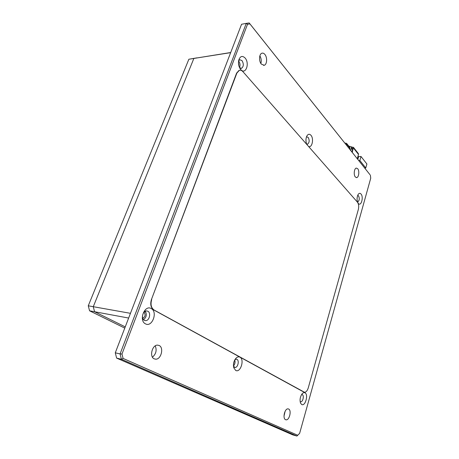 <?xml version="1.0" encoding="UTF-8"?>
<svg xmlns="http://www.w3.org/2000/svg" width="459" height="459" viewBox="0 0 459 459"><rect width="100%" height="100%" fill="white"/><g stroke="black" fill="none" stroke-linecap="round" stroke-linejoin="round"><path stroke-width="0.69" d="M88.266 305.803L188.867 59.24L197.003 57.845L193.859 58.448L93.275 306.698L88.266 305.803L89.568 310.806L94.571 311.736L125.25 326.888L94.571 311.736L128.646 318.047M124.773 328.11L89.568 310.806M188.867 59.24L193.859 58.448L93.275 306.698L94.571 311.736L93.275 306.698L130.459 313.325L230.659 52.647L193.859 58.448L230.705 52.521M344.789 143.047L346.574 143.334L346.379 145.044M346.654 144.109L350.097 148.446L349.821 149.376M350.097 148.446L349.953 147.603M348.771 146.117L351.267 146.748L351.439 148.286L350.768 150.558M351.439 148.286L352.569 149.714L351.904 151.986M352.569 149.714L352.277 148.028M351.491 147.029L353.43 147.322L352.248 152.417M358.359 153.604L358.508 154.442L357.268 158.728M358.41 157.374L357.859 156.68M364.63 167.977L365.777 167.96L366.896 164.006L361.004 156.49L358.645 156.559L357.819 159.416M365.777 167.96L359.856 160.489L358.697 160.518M361.004 156.49L359.856 160.489M234.905 359.69L236.201 359.162L236.942 359.351C239.512 360.499 237.894 367.665 235.1 367.458L233.493 366.293M144.378 320.353C140.942 318.85 142.663 310.898 146.415 310.904L147.815 311.208C151.223 312.768 149.473 320.663 145.715 320.64L144.378 320.353M301.58 394.597L302.338 394.671C304.328 395.538 302.906 402.038 300.777 401.78L300.123 401.505M306.382 137.103L306.87 136.868L308.207 137.425C309.664 140.391 309.435 142.651 307.519 144.201L306.623 144.028M238.6 60.858L239.799 59.745L241.985 60.582C243.867 63.939 243.718 66.515 241.543 68.305L239.541 67.651M238.582 60.944L238.691 61.064C240.126 63.118 240.401 65.287 239.506 67.576M357.647 195.465L358.548 195.838C359.695 198.483 359.443 200.497 357.791 201.885L357.486 201.868M154.253 358.869C149.198 356.947 152.084 344.881 157.506 345.122L159.118 345.472C164.104 347.52 161.184 359.46 155.733 359.185L154.253 358.869M285.567 419.692C282.377 418.533 284.695 408.412 288.022 408.866L288.636 409.021C291.781 410.254 289.474 420.278 286.129 419.83L285.567 419.692M261.349 64.111C258.704 61.196 259.088 53.921 261.928 53.21C262.95 52.905 263.931 53.313 264.866 54.426C267.488 57.404 267.058 64.587 264.223 65.281L261.349 64.111M355.341 176.99C353.424 174.954 354.176 168.281 356.333 168.086L357.722 168.723C359.615 170.811 358.858 177.421 356.695 177.61L355.341 176.99M235.685 370.419L233.792 367.808C233.109 365.129 233.465 362.449 234.859 359.77C236.437 357.24 238.123 356.368 239.925 357.159C244.813 359.46 240.464 373.213 235.685 370.419M145.486 323.853C138.434 320.646 144.596 304.409 151.212 308.551C158.028 311.833 152.176 327.68 145.486 323.853M301.701 404.505L300.57 403.174C299.595 400.059 300.071 397.001 301.999 393.988C303.026 392.732 304.024 392.342 304.994 392.812C308.672 394.499 305.281 406.64 301.701 404.505M306.83 144.487C305.688 141.751 305.642 139.025 306.687 136.312C307.932 134.022 309.343 133.667 310.927 135.244C314.145 138.658 312.028 148.464 308.5 146.387M240.734 69.504L240.568 69.303C238.714 66.716 238.095 63.703 238.714 60.267C240.126 56.153 242.243 55.384 245.054 57.966C250.023 63.382 245.594 75.379 240.734 69.504M358.324 203.452L358.267 203.389C356.729 200.669 356.677 197.703 358.123 194.49C359.058 193.13 360.017 192.958 360.992 193.979C363.867 197.049 361.118 206.906 358.324 203.452M116.62 358.1L292.699 434.857L296.939 436.05L121.405 359.271L116.62 358.1L115.284 352.805L120.074 353.941L121.405 359.271L123.075 358.416L121.979 354.021L120.074 353.941L246.253 23.38L241.566 24.264L115.284 352.805M234.767 359.931C235.404 362.185 234.974 364.216 233.465 366.018M145.233 311.242C147.046 314.478 146.484 317.295 143.541 319.694M305.958 139.341L306.044 141.842M155.234 345.885C156.989 350.228 156.06 353.987 152.451 357.159M285.114 411.304L284.012 416.061M259.869 55.82C261.234 58.224 261.573 60.777 260.884 63.462M370.006 174.73L249.203 22.95L246.253 23.38L247.521 24.281L249.948 23.925L370.006 174.73M249.203 22.95L249.948 23.925M370.39 175.24L370.734 178.207L299.635 433.348L296.939 436.05M297.759 435.281L123.075 358.416M121.979 354.021L247.521 24.281M239.673 70.233L239.059 70.359L236.586 73.136L151.436 299.52C150.03 304.3 150.827 307.788 153.822 309.98L304.128 392.227M151.717 299.566C150.317 304.346 151.114 307.834 154.104 310.032L304.575 392.302C306.153 392.141 307.381 390.661 308.27 387.861L358.336 209.488C359.018 206.447 358.72 204.014 357.446 202.178L242.937 71.667C241.795 70.405 240.596 69.957 239.34 70.319L236.867 73.096L151.436 299.52M144.011 312.218C145.755 314.644 145.348 316.699 142.778 318.368M234.147 361.308L233.465 364.503M238.456 62.458L238.973 66.159M145.916 312.321L144.631 311.632M353.516 148.091L358.508 154.442M346.574 143.334L350.01 147.678M351.267 146.748L352.397 148.177M353.43 147.322L358.422 153.679M233.62 367.131L233.792 367.808M300.393 402.715L300.57 403.174M239.759 68.081L240.568 69.303M357.991 202.993L358.267 203.389M234.463 367.315L235.1 367.458M144.516 320.422L145.715 320.64M300.398 401.688L300.777 401.78M307.128 144.218L307.519 144.201M240.986 68.38L241.543 68.305M154.138 358.812L155.733 359.185M285.521 419.669L286.129 419.83M263.518 65.379L264.223 65.281M356.299 177.616L356.695 177.61"/></g></svg>
